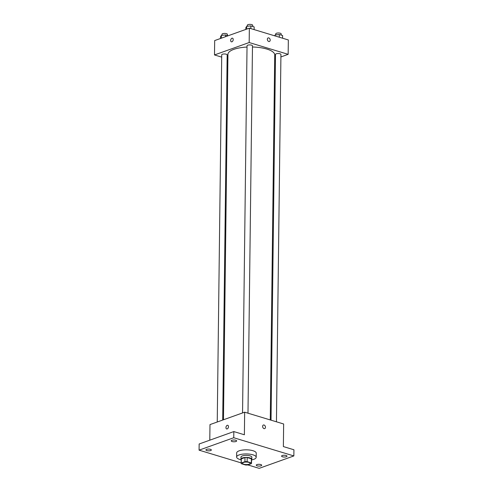 <?xml version="1.0" encoding="UTF-8"?>
<svg xmlns="http://www.w3.org/2000/svg" width="493" height="493" viewBox="0 0 493 493"><rect width="100%" height="100%" fill="white"/><g stroke="black" fill="none" stroke-linecap="round" stroke-linejoin="round"><path stroke-width="0.74" d="M243.493 462.452A3.802 1.251 0.7 0 1 247.696 462.163A3.802 1.251 0.7 0 1 250.142 463.358A3.802 1.251 0.7 0 1 246.321 464.56A3.802 1.251 0.7 0 1 242.531 463.266A3.802 1.251 0.7 0 1 243.493 462.452M241.367 463.716L245.532 464.979A5.164 1.695 0.7 0 0 247.732 464.961L251.436 463.63A5.164 1.695 0.7 0 0 251.504 463.377A5.164 1.695 0.7 0 0 251.313 462.909L247.141 461.645A5.164 1.695 0.7 0 0 244.941 461.664L241.237 462.989A5.164 1.695 0.7 0 0 241.169 463.247A5.164 1.695 0.7 0 0 241.367 463.716M251.313 462.909L251.362 458.798L247.19 457.541L247.141 461.645M244.941 461.664L244.99 457.559L241.287 458.884L241.237 462.989M244.99 457.559A5.164 1.695 0.7 0 1 247.19 457.541M251.362 458.798A5.164 1.695 0.7 0 1 251.553 459.266L251.504 463.377M241.169 463.247L241.219 459.143A5.164 1.695 0.7 0 1 241.287 458.884M251.547 459.821A5.435 1.781 -179.3 0 0 251.824 459.273A5.435 1.781 -179.3 0 0 250 457.911A5.435 1.781 -179.3 0 0 244.171 457.553A5.435 1.781 -179.3 0 0 240.954 459.137A5.435 1.781 -179.3 0 0 241.213 459.698M240.954 459.137L240.978 457.085A5.435 1.781 0.7 0 1 242.353 455.92A5.435 1.781 0.7 0 1 250.025 455.859A5.435 1.781 0.7 0 1 251.849 457.214L251.824 459.273M241.213 459.815A9.786 3.211 0.7 0 1 236.628 457.029A9.786 3.211 0.7 0 1 239.105 454.934A9.786 3.211 0.7 0 1 249.908 454.189A9.786 3.211 0.7 0 1 256.194 457.27A9.786 3.211 0.7 0 1 251.547 459.938M236.628 457.029L236.677 452.925A9.786 3.211 0.7 0 1 239.154 450.83A9.786 3.211 0.7 0 1 249.957 450.084A9.786 3.211 0.7 0 1 256.243 453.159L256.194 457.27M257.18 465.848A2.718 0.894 0.7 0 1 256.268 465.164A2.718 0.894 0.7 0 1 258.998 464.307A2.718 0.894 0.7 0 1 261.703 465.232A2.718 0.894 0.7 0 1 260.094 466.027A2.718 0.894 0.7 0 1 257.18 465.848M206.82 450.596A2.718 0.894 0.7 0 1 205.908 449.918A2.718 0.894 0.7 0 1 208.638 449.061A2.718 0.894 0.7 0 1 211.343 449.986A2.718 0.894 0.7 0 1 209.735 450.775A2.718 0.894 0.7 0 1 206.82 450.596M232.135 441.537A2.718 0.894 0.7 0 1 231.223 440.853A2.718 0.894 0.7 0 1 233.953 439.996A2.718 0.894 0.7 0 1 236.658 440.921A2.718 0.894 0.7 0 1 235.05 441.716A2.718 0.894 0.7 0 1 232.135 441.537M282.489 456.783A2.718 0.894 0.7 0 1 281.577 456.099A2.718 0.894 0.7 0 1 284.307 455.242A2.718 0.894 0.7 0 1 287.012 456.167A2.718 0.894 0.7 0 1 285.404 456.962A2.718 0.894 0.7 0 1 282.489 456.783M247.843 464.917L259.176 468.35L293.853 455.933L233.75 437.735L199.073 450.152L241.176 462.902M293.853 455.933L293.927 449.776L283.37 446.578L283.648 423.986L244.657 412.185L244.38 434.771L233.824 431.572L233.75 437.735M262.621 426.383A1.904 1.35 -109.7 0 1 263.404 425.021A1.904 1.35 -109.7 0 1 265.314 426.359A1.904 1.35 -109.7 0 1 264.686 428.602A1.904 1.35 -109.7 0 1 262.621 426.383M233.824 431.572L199.147 443.99L199.073 450.152M244.657 412.185L209.981 424.596L209.79 440.181M227.236 425.317A1.904 1.189 106.8 0 1 227.766 425.299A1.904 1.189 106.8 0 1 228.351 427.462A1.904 1.189 106.8 0 1 226.663 428.941A1.904 1.189 106.8 0 1 225.985 427.172A1.904 1.189 106.8 0 1 227.236 425.317M226.663 428.941A1.904 1.189 106.8 0 1 225.985 427.172A1.904 1.189 106.8 0 1 227.236 425.323A1.904 1.189 106.8 0 1 227.766 425.299M263.404 425.021A1.904 1.35 -109.7 0 1 265.314 426.359A1.904 1.35 -109.7 0 1 264.686 428.602M223.471 419.765L227.939 54.353A23.393 7.678 0.7 0 1 233.848 49.349A23.393 7.678 0.7 0 1 247.024 47.051M252.459 46.989A23.393 7.678 0.7 0 1 274.724 54.926L270.263 419.937M222.7 420.042L227.162 54.896A2.718 0.894 -179.3 0 0 224.457 53.971A2.718 0.894 -179.3 0 0 221.727 54.834L217.24 422.002M271.033 420.165L275.501 54.384A2.718 0.894 0.7 0 1 276.185 53.805A2.718 0.894 0.7 0 1 279.186 53.595A2.718 0.894 0.7 0 1 280.936 54.452L276.444 421.805M242.556 412.937L247.042 45.769A2.718 0.894 0.7 0 1 247.726 45.183A2.718 0.894 0.7 0 1 250.727 44.98A2.718 0.894 0.7 0 1 252.478 45.837L247.985 413.189M280.905 56.935L288.159 54.335L249.175 42.534L214.498 54.945L221.696 57.126M227.113 58.766L227.883 59M274.669 59.166L275.445 58.889M249.175 42.534L249.353 28.156L288.337 39.958L288.159 54.335M267.354 39.274A1.904 1.35 -109.7 0 1 268.137 37.918A1.904 1.35 -109.7 0 1 270.041 39.255A1.904 1.35 -109.7 0 1 269.418 41.498A1.904 1.35 -109.7 0 1 267.354 39.274M249.353 28.156L214.677 40.574L214.498 54.945M231.396 41.831A1.904 1.189 106.8 0 1 230.718 40.069A1.904 1.189 106.8 0 1 231.969 38.214A1.904 1.189 106.8 0 1 232.493 38.189A1.904 1.189 106.8 0 1 233.084 40.358A1.904 1.189 106.8 0 1 231.39 41.831A1.904 1.189 106.8 0 1 230.712 40.069A1.904 1.189 106.8 0 1 231.969 38.214A1.904 1.189 106.8 0 1 232.499 38.189M268.13 37.918A1.904 1.35 -109.7 0 1 270.041 39.255A1.904 1.35 -109.7 0 1 269.412 41.498M228.123 35.755L225.554 34.978L221.388 35.385L220.5 36.79L220.476 38.491M225.554 34.978L225.535 36.685M221.388 35.385L221.351 38.183M221.967 35.33L221.979 34.294A2.718 0.894 0.7 0 1 222.663 33.715A2.718 0.894 0.7 0 1 225.665 33.506A2.718 0.894 0.7 0 1 227.415 34.362L227.396 35.539M254.117 29.598L254.154 26.912L250.869 25.913L246.703 26.326L245.816 27.725L245.791 29.432M250.869 25.913L250.838 28.606M246.703 26.326L246.666 29.118M247.276 26.271L247.289 25.229A2.718 0.894 0.7 0 1 247.979 24.65A2.718 0.894 0.7 0 1 250.98 24.44A2.718 0.894 0.7 0 1 252.724 25.297L252.712 26.474M282.581 38.22L282.612 35.527L279.328 34.535L275.162 34.941L274.613 35.804M279.328 34.535L279.297 37.221M275.162 34.941L275.149 35.964M275.735 34.886L275.747 33.851A2.718 0.894 0.7 0 1 276.437 33.265A2.718 0.894 0.7 0 1 279.439 33.062A2.718 0.894 0.7 0 1 281.183 33.912L281.17 35.089"/></g></svg>
